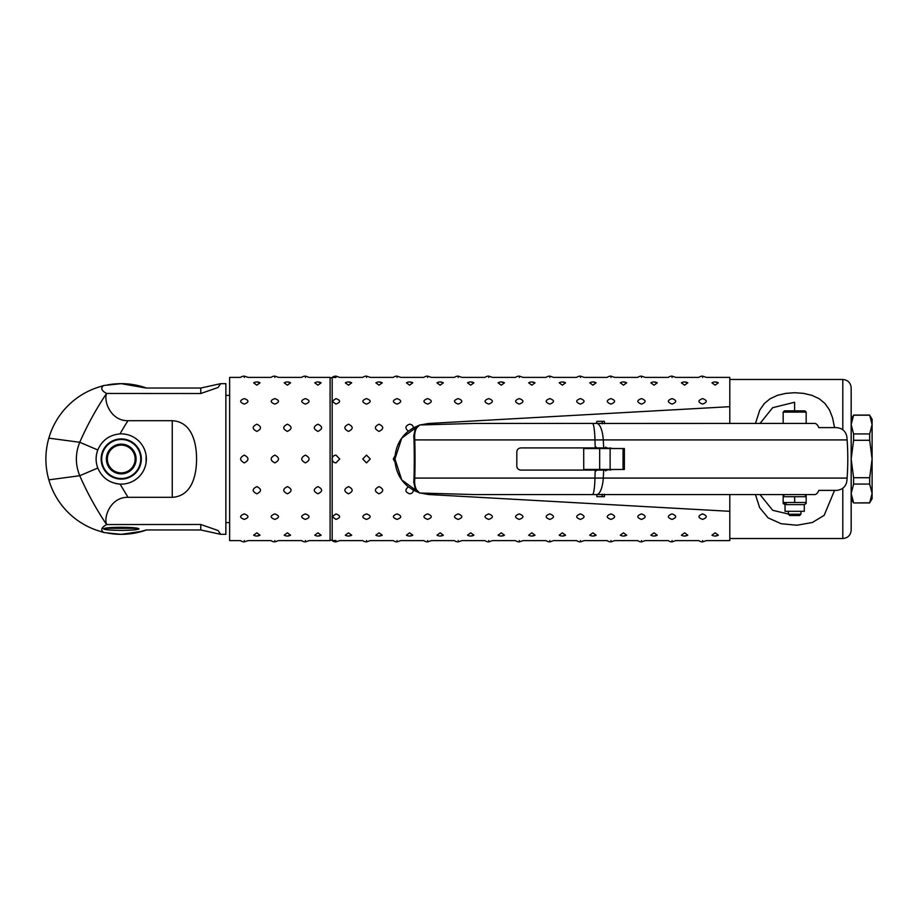 <?xml version="1.0" encoding="UTF-8"?>
<svg xmlns="http://www.w3.org/2000/svg" width="918" height="918" viewBox="0 0 918 918"><rect width="100%" height="100%" fill="white"/><g stroke="black" fill="none" stroke-linecap="round" stroke-linejoin="round"><path stroke-width="1.38" d="M729.799 423.428L729.799 406.685L428.557 423.485L420.272 424.942L428.557 423.485M413.375 427.834L408.361 431.185C404.758 428.178 405.182 425.849 409.612 424.208C411.952 424.437 413.203 425.654 413.375 427.834L419.193 425.286L401.763 438.093L394.958 459L401.763 479.907L419.193 492.714L413.375 490.166L419.193 492.714M420.272 493.058L428.557 494.515L420.272 493.058L428.557 494.515L729.799 511.315L729.799 494.572M395.015 460.893L395.119 462.339L393.294 459L395.119 455.661C396.369 445.459 400.787 437.301 408.361 431.185C400.787 437.301 396.369 445.459 395.119 455.661L395.015 457.107M408.361 486.815C400.787 480.699 396.369 472.541 395.119 462.339C396.369 472.541 400.787 480.699 408.361 486.815L413.375 490.166C413.203 492.346 411.952 493.563 409.612 493.792C405.182 492.151 404.758 489.822 408.361 486.815M330.09 540.197L332.178 540.197L332.178 516.708L335.954 513.896C340.819 515.801 340.819 517.637 335.954 519.393L332.178 516.708L332.178 540.61A6.277 6.277 0 0 0 335.954 541.872L339.717 540.61L362.736 540.61A6.277 6.277 0 0 0 366.5 541.872L370.264 540.61L393.294 540.61A6.277 6.277 0 0 0 397.058 541.872L400.822 540.61L423.841 540.61A6.277 6.277 0 0 0 427.604 541.872L431.38 540.61L454.399 540.61A6.277 6.277 0 0 0 458.162 541.872L461.926 540.61L484.945 540.61A6.277 6.277 0 0 0 488.72 541.872L492.484 540.61L515.503 540.61A6.277 6.277 0 0 0 519.267 541.872L523.042 540.61L546.061 540.61A6.277 6.277 0 0 0 549.825 541.872L553.588 540.61L576.607 540.61A6.277 6.277 0 0 0 580.383 541.872L584.146 540.61L607.165 540.61A6.277 6.277 0 0 0 610.929 541.872L614.693 540.61L637.712 540.61A6.277 6.277 0 0 0 641.487 541.872L645.251 540.61L668.27 540.61A6.277 6.277 0 0 0 672.033 541.872L675.809 540.61L698.827 540.61A6.277 6.277 0 0 0 702.591 541.872L706.355 540.61L729.799 540.61L729.799 511.315M729.799 406.685L729.799 377.39L706.355 377.39L702.591 376.128A6.277 6.277 0 0 0 698.827 377.39L675.809 377.39L672.033 376.128A6.277 6.277 0 0 0 668.27 377.39L645.251 377.39L641.487 376.128A6.277 6.277 0 0 0 637.712 377.39L614.693 377.39L610.929 376.128A6.277 6.277 0 0 0 607.165 377.39L584.146 377.39L580.383 376.128A6.277 6.277 0 0 0 576.607 377.39L553.588 377.39L549.825 376.128A6.277 6.277 0 0 0 546.061 377.39L523.042 377.39L519.267 376.128A6.277 6.277 0 0 0 515.503 377.39L492.484 377.39L488.72 376.128A6.277 6.277 0 0 0 484.945 377.39L461.926 377.39L458.162 376.128A6.277 6.277 0 0 0 454.399 377.39L431.38 377.39L427.604 376.128A6.277 6.277 0 0 0 423.841 377.39L400.822 377.39L397.058 376.128A6.277 6.277 0 0 0 393.294 377.39L370.264 377.39L366.5 376.128A6.277 6.277 0 0 0 362.736 377.39L339.717 377.39L335.954 376.128A6.277 6.277 0 0 0 332.064 377.482L332.178 377.482M623.047 469.465L624.378 469.465L624.378 448.535L623.047 448.535L623.047 469.465L583.745 469.465L583.687 448.535L583.745 469.465M583.745 448.535L623.047 448.535M335.954 377.482C340.819 377.378 340.819 377.378 335.954 377.482L332.178 377.39L332.178 401.292L335.954 398.607C340.819 400.363 340.819 402.199 335.954 404.104L332.178 401.292L332.178 377.803L330.09 377.803M332.178 516.708L332.178 459C332.396 456.659 333.647 455.362 335.954 455.11L339.717 459L335.954 462.89C333.647 462.638 332.396 461.341 332.178 459L332.178 401.292M362.736 459L366.5 455.11L370.264 459L366.5 462.89L362.736 459M332.178 540.61L335.954 540.518C340.819 540.622 340.819 540.622 335.954 540.518M718.335 382.829L715.145 385.17L711.955 382.829A6.277 6.277 0 0 1 715.145 381.957L718.335 382.829A6.277 6.277 0 0 0 715.145 381.957M687.777 382.829L684.599 385.17L681.408 382.829A6.277 6.277 0 0 1 684.599 381.957L687.777 382.829A6.277 6.277 0 0 0 684.599 381.957M657.231 382.829L654.041 385.17L650.851 382.829A6.277 6.277 0 0 1 654.041 381.957L657.231 382.829A6.277 6.277 0 0 0 654.041 381.957M626.673 382.829L623.483 385.17L620.293 382.829A6.277 6.277 0 0 1 623.483 381.957L626.673 382.829A6.277 6.277 0 0 0 623.483 381.957M596.126 382.829L592.936 385.17L589.746 382.829A6.277 6.277 0 0 1 592.936 381.957L596.126 382.829A6.277 6.277 0 0 0 592.936 381.957M565.568 382.829L562.378 385.17L559.188 382.829A6.277 6.277 0 0 1 562.378 381.957L565.568 382.829A6.277 6.277 0 0 0 562.378 381.957M535.01 382.829L531.832 385.17L528.642 382.829A6.277 6.277 0 0 1 531.832 381.957L535.01 382.829A6.277 6.277 0 0 0 531.832 381.957M504.464 382.829L501.274 385.17L498.084 382.829A6.277 6.277 0 0 1 501.274 381.957L504.464 382.829A6.277 6.277 0 0 0 501.274 381.957M473.906 382.829L470.716 385.17L467.526 382.829A6.277 6.277 0 0 1 470.716 381.957L473.906 382.829A6.277 6.277 0 0 0 470.716 381.957M443.36 382.829L440.17 385.17L436.979 382.829A6.277 6.277 0 0 1 440.17 381.957L443.36 382.829A6.277 6.277 0 0 0 440.17 381.957M412.802 382.829L409.612 385.17L406.422 382.829A6.277 6.277 0 0 1 409.612 381.957L412.802 382.829A6.277 6.277 0 0 0 409.612 381.957M382.244 382.829L379.054 385.17L375.875 382.829A6.277 6.277 0 0 1 379.054 381.957L382.244 382.829A6.277 6.277 0 0 0 379.054 381.957M351.697 382.829L348.507 385.17L345.317 382.829A6.277 6.277 0 0 1 348.507 381.957L351.697 382.829A6.277 6.277 0 0 0 348.507 381.957M379.054 424.208C383.931 426.572 383.931 428.958 379.054 431.391C374.188 428.958 374.188 426.572 379.054 424.208M348.507 424.208C353.373 426.572 353.373 428.958 348.507 431.391C343.642 428.958 343.642 426.572 348.507 424.208M379.054 486.609C383.931 489.042 383.931 491.428 379.054 493.792C374.188 491.428 374.188 489.042 379.054 486.609M348.507 486.609C353.373 489.042 353.373 491.428 348.507 493.792C343.642 491.428 343.642 489.042 348.507 486.609M715.145 536.043A6.277 6.277 0 0 1 711.955 535.171L715.145 532.83L718.335 535.171L715.145 536.043A6.277 6.277 0 0 0 718.335 535.171M684.599 536.043A6.277 6.277 0 0 1 681.408 535.171L684.599 532.83L687.777 535.171L684.599 536.043A6.277 6.277 0 0 0 687.777 535.171M654.041 536.043A6.277 6.277 0 0 1 650.851 535.171L654.041 532.83L657.231 535.171L654.041 536.043A6.277 6.277 0 0 0 657.231 535.171M623.483 536.043A6.277 6.277 0 0 1 620.293 535.171L623.483 532.83L626.673 535.171L623.483 536.043A6.277 6.277 0 0 0 626.673 535.171M592.936 536.043A6.277 6.277 0 0 1 589.746 535.171L592.936 532.83L596.126 535.171L592.936 536.043A6.277 6.277 0 0 0 596.126 535.171M562.378 536.043A6.277 6.277 0 0 1 559.188 535.171L562.378 532.83L565.568 535.171L562.378 536.043A6.277 6.277 0 0 0 565.568 535.171M531.832 536.043A6.277 6.277 0 0 1 528.642 535.171L531.832 532.83L535.01 535.171L531.832 536.043A6.277 6.277 0 0 0 535.01 535.171M501.274 536.043A6.277 6.277 0 0 1 498.084 535.171L501.274 532.83L504.464 535.171L501.274 536.043A6.277 6.277 0 0 0 504.464 535.171M470.716 536.043A6.277 6.277 0 0 1 467.526 535.171L470.716 532.83L473.906 535.171L470.716 536.043A6.277 6.277 0 0 0 473.906 535.171M440.17 536.043A6.277 6.277 0 0 1 436.979 535.171L440.17 532.83L443.36 535.171L440.17 536.043A6.277 6.277 0 0 0 443.36 535.171M409.612 536.043A6.277 6.277 0 0 1 406.422 535.171L409.612 532.83L412.802 535.171L409.612 536.043A6.277 6.277 0 0 0 412.802 535.171M379.054 536.043A6.277 6.277 0 0 1 375.875 535.171L379.054 532.83L382.244 535.171L379.054 536.043A6.277 6.277 0 0 0 382.244 535.171M348.507 536.043A6.277 6.277 0 0 1 345.317 535.171L348.507 532.83L351.697 535.171L348.507 536.043A6.277 6.277 0 0 0 351.697 535.171M702.591 513.896C707.457 515.801 707.457 517.637 702.591 519.393C697.726 517.637 697.726 515.801 702.591 513.896M672.033 513.896C676.91 515.801 676.91 517.637 672.033 519.393C667.168 517.637 667.168 515.801 672.033 513.896M641.487 513.896C646.352 515.801 646.352 517.637 641.487 519.393C636.622 517.637 636.622 515.801 641.487 513.896M610.929 513.896C615.794 515.801 615.794 517.637 610.929 519.393C606.064 517.637 606.064 515.801 610.929 513.896M580.383 513.896C585.248 515.801 585.248 517.637 580.383 519.393C575.506 517.637 575.506 515.801 580.383 513.896M549.825 513.896C554.69 515.801 554.69 517.637 549.825 519.393C544.959 517.637 544.959 515.801 549.825 513.896M519.267 513.896C524.132 515.801 524.132 517.637 519.267 519.393C514.401 517.637 514.401 515.801 519.267 513.896M488.72 513.896C493.586 515.801 493.586 517.637 488.72 519.393C483.843 517.637 483.843 515.801 488.72 513.896M458.162 513.896C463.028 515.801 463.028 517.637 458.162 519.393C453.297 517.637 453.297 515.801 458.162 513.896M427.604 513.896C432.481 515.801 432.481 517.637 427.604 519.393C422.739 517.637 422.739 515.801 427.604 513.896M397.058 513.896C401.923 515.801 401.923 517.637 397.058 519.393C392.193 517.637 392.193 515.801 397.058 513.896M366.5 513.896C371.365 515.801 371.365 517.637 366.5 519.393C361.635 517.637 361.635 515.801 366.5 513.896M702.591 398.607C707.457 400.363 707.457 402.199 702.591 404.104C697.726 402.199 697.726 400.363 702.591 398.607M672.033 398.607C676.91 400.363 676.91 402.199 672.033 404.104C667.168 402.199 667.168 400.363 672.033 398.607M641.487 398.607C646.352 400.363 646.352 402.199 641.487 404.104C636.622 402.199 636.622 400.363 641.487 398.607M610.929 398.607C615.794 400.363 615.794 402.199 610.929 404.104C606.064 402.199 606.064 400.363 610.929 398.607M580.383 398.607C585.248 400.363 585.248 402.199 580.383 404.104C575.506 402.199 575.506 400.363 580.383 398.607M549.825 398.607C554.69 400.363 554.69 402.199 549.825 404.104C544.959 402.199 544.959 400.363 549.825 398.607M519.267 398.607C524.132 400.363 524.132 402.199 519.267 404.104C514.401 402.199 514.401 400.363 519.267 398.607M488.72 398.607C493.586 400.363 493.586 402.199 488.72 404.104C483.843 402.199 483.843 400.363 488.72 398.607M458.162 398.607C463.028 400.363 463.028 402.199 458.162 404.104C453.297 402.199 453.297 400.363 458.162 398.607M427.604 398.607C432.481 400.363 432.481 402.199 427.604 404.104C422.739 402.199 422.739 400.363 427.604 398.607M397.058 398.607C401.923 400.363 401.923 402.199 397.058 404.104C392.193 402.199 392.193 400.363 397.058 398.607M366.5 398.607C371.365 400.363 371.365 402.199 366.5 404.104C361.635 402.199 361.635 400.363 366.5 398.607M702.591 377.482C707.457 377.378 707.457 377.378 702.591 377.482C697.726 377.378 697.726 377.378 702.591 377.482M672.033 377.482C676.91 377.378 676.91 377.378 672.033 377.482C667.168 377.378 667.168 377.378 672.033 377.482M641.487 377.482C646.352 377.378 646.352 377.378 641.487 377.482C636.622 377.378 636.622 377.378 641.487 377.482M610.929 377.482C615.794 377.378 615.794 377.378 610.929 377.482C606.064 377.378 606.064 377.378 610.929 377.482M580.383 377.482C585.248 377.378 585.248 377.378 580.383 377.482C575.506 377.378 575.506 377.378 580.383 377.482M549.825 377.482C554.69 377.378 554.69 377.378 549.825 377.482C544.959 377.378 544.959 377.378 549.825 377.482M519.267 377.482C524.132 377.378 524.132 377.378 519.267 377.482C514.401 377.378 514.401 377.378 519.267 377.482M488.72 377.482C493.586 377.378 493.586 377.378 488.72 377.482C483.843 377.378 483.843 377.378 488.72 377.482M458.162 377.482C463.028 377.378 463.028 377.378 458.162 377.482C453.297 377.378 453.297 377.378 458.162 377.482M427.604 377.482C432.481 377.378 432.481 377.378 427.604 377.482C422.739 377.378 422.739 377.378 427.604 377.482M397.058 377.482C401.923 377.378 401.923 377.378 397.058 377.482C392.193 377.378 392.193 377.378 397.058 377.482M366.5 377.482C371.365 377.378 371.365 377.378 366.5 377.482C361.635 377.378 361.635 377.378 366.5 377.482M366.5 540.518C371.365 540.622 371.365 540.622 366.5 540.518C361.635 540.622 361.635 540.622 366.5 540.518M397.058 540.518C401.923 540.622 401.923 540.622 397.058 540.518C392.193 540.622 392.193 540.622 397.058 540.518M427.604 540.518C432.481 540.622 432.481 540.622 427.604 540.518C422.739 540.622 422.739 540.622 427.604 540.518M458.162 540.518C463.028 540.622 463.028 540.622 458.162 540.518C453.297 540.622 453.297 540.622 458.162 540.518M488.72 540.518C493.586 540.622 493.586 540.622 488.72 540.518C483.843 540.622 483.843 540.622 488.72 540.518M519.267 540.518C524.132 540.622 524.132 540.622 519.267 540.518C514.401 540.622 514.401 540.622 519.267 540.518M549.825 540.518C554.69 540.622 554.69 540.622 549.825 540.518C544.959 540.622 544.959 540.622 549.825 540.518M580.383 540.518C585.248 540.622 585.248 540.622 580.383 540.518C575.506 540.622 575.506 540.622 580.383 540.518M610.929 540.518C615.794 540.622 615.794 540.622 610.929 540.518C606.064 540.622 606.064 540.622 610.929 540.518M641.487 540.518C646.352 540.622 646.352 540.622 641.487 540.518C636.622 540.622 636.622 540.622 641.487 540.518M672.033 540.518C676.91 540.622 676.91 540.622 672.033 540.518C667.168 540.622 667.168 540.622 672.033 540.518M702.591 540.518C707.457 540.622 707.457 540.622 702.591 540.518C697.726 540.622 697.726 540.622 702.591 540.518M755.48 423.428L759.783 410.059L764.396 403.45L770.133 398.745L777.443 395.337L785.842 393.363L794.667 392.72L803.502 393.363L811.902 395.337L819.212 398.745L824.949 403.45L829.562 410.059L832.58 417.862L834.542 427.604M834.542 490.396L824.169 515.342L812.396 522.48L796.904 525.234L781.149 523.73L768.125 517.878L759.588 507.551L755.48 494.572M612.168 469.465L610.057 470.096M610.057 447.904L612.168 448.535M419.721 493.023L415.12 488.502L413.754 482.019A14.654 1.79 -90 0 0 414.041 476.752A83.71 10.201 -90 0 0 414.041 441.248A14.654 1.79 -90 0 0 413.754 435.981L415.12 429.498L419.721 424.977C416.565 426.778 414.867 430.45 414.626 435.981A20.93 2.547 90 0 1 414.775 439.917A89.987 10.97 90 0 1 414.775 478.083A20.93 2.547 90 0 1 414.626 482.019C414.867 487.55 416.565 491.222 419.721 493.023L474.549 494.572L814.736 494.572A20.93 6.816 -90 0 0 818.822 490.396L836.631 490.396C842.07 489.799 845.432 487.01 846.706 482.019A20.93 6.816 -90 0 0 847.119 478.083L603.298 478.083L603.677 470.096L614.211 469.465M610.126 448.535L610.126 469.465M599.683 448.535L599.683 469.465M596.711 494.572L596.918 496.672L602.185 496.672L602.242 494.159M602.242 423.841L602.185 421.328L596.918 421.328L596.287 423.428M614.211 448.535L603.677 447.904L603.298 439.917L847.119 439.917A20.93 6.816 -90 0 0 846.706 435.981C845.409 430.978 842.047 428.178 836.631 427.604L818.822 427.604A20.93 6.816 -90 0 0 814.736 423.428L605.49 423.45M332.178 400.673A3.89 2.754 0 0 0 332.178 402.038M332.178 458.036A3.89 3.89 0 0 0 332.178 459.964M332.178 515.962A3.89 2.754 180 0 0 332.178 517.327M760.012 423.428L772.681 407.695L794.609 402.256L794.609 410.862M794.609 515.503L772.681 510.305L760.012 494.572M842.804 488.181L842.804 538.522C847.888 538.028 850.676 535.24 851.17 530.156L851.17 387.844C850.676 382.76 847.888 379.972 842.804 379.478L842.804 429.819M603.677 470.096L520.885 470.096C518.372 469.844 516.995 468.444 516.788 465.908A89.987 10.97 -90 0 0 516.788 452.092C516.995 449.556 518.372 448.156 520.885 447.904L603.677 447.904M847.119 478.083A89.987 29.296 -90 0 0 847.119 439.917M604.56 423.691L604.388 421.328L602.185 421.328M602.185 496.672L604.388 496.672L604.56 494.309M594.405 447.904L607.372 447.904M604.537 423.428L474.549 423.428L419.721 424.977M605.49 494.55L604.537 494.572M414.775 439.917L603.298 439.917A20.93 6.816 -90 0 0 596.643 423.428M592.477 423.428A20.93 2.547 90 0 1 594.967 439.917L595.208 447.904M595.208 470.096L594.967 478.083L414.775 478.083M596.643 494.572A20.93 6.816 -90 0 0 603.298 478.083L594.967 478.083A20.93 2.547 90 0 1 592.477 494.572M330.09 511.315L330.09 377.39L309.159 377.39L305.396 376.128A6.277 6.277 0 0 0 301.632 377.39L278.613 377.39L274.838 376.128A6.277 6.277 0 0 0 271.074 377.39L248.055 377.39L244.291 376.128A6.277 6.277 0 0 0 240.516 377.39L229.638 377.39L229.638 540.61L240.516 540.61A6.277 6.277 0 0 0 244.291 541.872L248.055 540.61L271.074 540.61A6.277 6.277 0 0 0 274.838 541.872L278.613 540.61L301.632 540.61A6.277 6.277 0 0 0 305.396 541.872L309.159 540.61L330.09 540.61L330.09 511.315M806.176 412.125L804.925 410.862L784.42 410.862L783.157 412.125L806.176 412.125L806.176 423.428M786.187 503.293L783.157 502.502L783.157 503.534L783.157 502.502L806.176 502.502L806.176 503.534L806.176 495.663L806.176 496.695L783.157 496.695L783.157 495.938M783.157 503.534L785.039 504.625L804.294 504.625L806.176 503.534M785.039 504.625L785.039 511.315L804.294 511.315L804.294 504.625M783.157 496.695L783.157 502.502M851.17 498.761L853.591 502.949L869.679 502.789L872.1 493.436L869.679 484.073L853.591 484.073L851.17 493.436L853.591 502.789M851.17 459L853.591 477.716L869.679 477.716L872.1 459L869.679 440.284L853.591 440.284L851.17 459M853.591 484.073L853.591 477.716M851.17 424.564L853.591 433.927L869.679 433.927L872.1 424.564L869.679 415.211L853.591 415.211L851.17 424.564M853.591 440.284L853.591 433.927M853.591 415.211L851.17 419.239M321.139 382.829L317.949 385.17L314.759 382.829A6.277 6.277 0 0 1 317.949 381.957L321.139 382.829A6.277 6.277 0 0 0 317.949 381.957M290.581 382.829L287.403 385.17L284.213 382.829A6.277 6.277 0 0 1 287.403 381.957L290.581 382.829A6.277 6.277 0 0 0 287.403 381.957M317.949 424.208C322.815 426.572 322.815 428.958 317.949 431.391C313.084 428.958 313.084 426.572 317.949 424.208M287.403 424.208C292.268 426.572 292.268 428.958 287.403 431.391C282.526 428.958 282.526 426.572 287.403 424.208M317.949 486.609C322.815 489.042 322.815 491.428 317.949 493.792C313.084 491.428 313.084 489.042 317.949 486.609M287.403 486.609C292.268 489.042 292.268 491.428 287.403 493.792C282.526 491.428 282.526 489.042 287.403 486.609M317.949 536.043A6.277 6.277 0 0 1 314.759 535.171L317.949 532.83L321.139 535.171L317.949 536.043A6.277 6.277 0 0 0 321.139 535.171M287.403 536.043A6.277 6.277 0 0 1 284.213 535.171L287.403 532.83L290.581 535.171L287.403 536.043A6.277 6.277 0 0 0 290.581 535.171M260.035 382.829L256.845 385.17L253.655 382.829A6.277 6.277 0 0 1 256.845 381.957L260.035 382.829A6.277 6.277 0 0 0 256.845 381.957M256.845 424.208C261.71 426.572 261.71 428.958 256.845 431.391C251.98 428.958 251.98 426.572 256.845 424.208M256.845 486.609C261.71 489.042 261.71 491.428 256.845 493.792C251.98 491.428 251.98 489.042 256.845 486.609M256.845 536.043A6.277 6.277 0 0 1 253.655 535.171L256.845 532.83L260.035 535.171L256.845 536.043A6.277 6.277 0 0 0 260.035 535.171M305.396 540.518C310.261 540.622 310.261 540.622 305.396 540.518C300.53 540.622 300.53 540.622 305.396 540.518M274.838 540.518C279.715 540.622 279.715 540.622 274.838 540.518C269.972 540.622 269.972 540.622 274.838 540.518M305.396 513.896C310.261 515.801 310.261 517.637 305.396 519.393C300.53 517.637 300.53 515.801 305.396 513.896M274.838 513.896C279.715 515.801 279.715 517.637 274.838 519.393C269.972 517.637 269.972 515.801 274.838 513.896M305.396 455.11C310.261 457.703 310.261 460.297 305.396 462.89C300.53 460.297 300.53 457.703 305.396 455.11M274.838 455.11C279.715 457.703 279.715 460.297 274.838 462.89C269.972 460.297 269.972 457.703 274.838 455.11M305.396 398.607C310.261 400.363 310.261 402.199 305.396 404.104C300.53 402.199 300.53 400.363 305.396 398.607M274.838 398.607C279.715 400.363 279.715 402.199 274.838 404.104C269.972 402.199 269.972 400.363 274.838 398.607M244.291 540.518C249.157 540.622 249.157 540.622 244.291 540.518C239.426 540.622 239.426 540.622 244.291 540.518M244.291 398.607C249.157 400.363 249.157 402.199 244.291 404.104C239.426 402.199 239.426 400.363 244.291 398.607M244.291 455.11C249.157 457.703 249.157 460.297 244.291 462.89C239.426 460.297 239.426 457.703 244.291 455.11M244.291 513.896C249.157 515.801 249.157 517.637 244.291 519.393C239.426 517.637 239.426 515.801 244.291 513.896M305.396 377.482C310.261 377.378 310.261 377.378 305.396 377.482C300.53 377.378 300.53 377.378 305.396 377.482M274.838 377.482C279.715 377.378 279.715 377.378 274.838 377.482C269.972 377.378 269.972 377.378 274.838 377.482M244.291 377.482C249.157 377.378 249.157 377.378 244.291 377.482C239.426 377.378 239.426 377.378 244.291 377.482M791.649 410.862L797.696 410.862M794.667 496.695L794.667 502.502M869.679 415.211L872.1 419.239L872.1 498.761L869.679 502.789M869.679 484.073L869.679 477.716M869.679 440.284L869.679 433.927M800.944 511.315L800.944 514.218L788.39 514.218L788.39 511.315M788.39 514.218L789.675 515.503L799.67 515.503L800.944 514.218M96.126 459A25.107 25.107 0 0 1 97.801 449.969A25.107 25.107 0 0 0 97.801 468.031C95.564 462.006 95.564 455.994 97.801 449.969C102.07 440.215 109.472 434.868 120.017 433.916A25.107 25.107 0 0 1 146.1 462.534A25.107 25.107 0 0 1 120.028 484.084C109.472 483.132 102.07 477.785 97.801 468.031L79.751 475.719C87.256 492.828 96.206 509.111 106.58 524.545L200.755 524.488L218.059 530.501L220.676 534.333L225.874 534.333L225.874 383.667L220.676 383.667L218.059 387.499L200.755 393.512L106.557 393.455C101.336 390.632 100.395 387.981 103.711 385.491L121.233 383.667A75.333 75.333 0 0 1 146.547 388.039M220.676 534.333L200.755 529.961L146.157 529.961L140.661 531.511L121.233 534.333L103.86 532.543C100.36 530.237 101.267 527.575 106.58 524.545M107.268 384.963A75.333 75.333 0 0 1 121.233 383.667L146.077 388.039L200.755 388.039L220.676 383.667M106.672 524.488C103.401 517.201 110.516 497.005 128.015 497.304L172.263 497.304C191.713 496.225 196.544 475.604 196.578 459C196.544 442.396 191.713 421.775 172.263 420.696L127.992 420.696C110.55 421.018 103.378 400.822 106.649 393.512M121.233 530.397C110.458 530.306 104.526 529.789 103.447 528.848C104.526 527.896 110.458 527.38 121.233 527.288C132.02 527.38 137.952 527.896 139.031 528.848C137.952 529.789 132.02 530.306 121.233 530.397M146.547 529.961A75.333 75.333 0 0 1 107.59 533.094M106.557 393.455C96.206 408.889 87.267 425.172 79.751 442.281C75.242 453.389 75.242 464.531 79.751 475.719L48.838 479.85A75.333 75.333 0 0 1 99.718 386.799L103.711 385.491M97.801 468.031A25.107 25.107 0 0 1 97.801 449.969L79.751 442.281L48.838 438.15M103.86 532.543L99.878 531.247A75.333 75.333 0 0 1 48.838 479.85M146.1 462.534L146.1 455.466M135.348 438.23A25.107 25.107 0 0 1 120.028 484.084L120.028 484.084A25.107 25.107 0 0 1 115.266 483.396M137.975 528.32L104.491 528.32M414.626 435.981L413.754 435.981M414.626 482.019L413.754 482.019M128.015 497.304L120.028 484.084M200.755 524.488L200.755 529.961M200.755 393.512L200.755 388.039M120.017 433.916A74.748 22.812 -61.6 0 1 127.992 420.696M172.263 420.696L172.263 497.304M120.258 479.07A20.093 20.093 0 0 1 104.342 448.122A20.093 20.093 0 0 1 139.1 449.809A20.093 20.093 0 0 1 120.258 479.07M140.729 459.952A19.508 19.508 0 0 0 112.317 441.65A19.508 19.508 0 0 0 110.676 475.409A19.508 19.508 0 0 0 140.729 459.952M136.082 459.723A14.86 14.86 0 0 0 114.44 445.781A14.86 14.86 0 0 0 113.189 471.496A14.86 14.86 0 0 0 136.082 459.723M135.118 459.677A13.896 13.896 0 0 1 113.717 470.682A13.896 13.896 0 0 1 114.888 446.641A13.896 13.896 0 0 1 135.118 459.677M729.799 538.522L842.804 538.522M729.799 379.478L842.804 379.478M596.7 469.465L594.405 470.096M605.696 470.934L606.752 469.878L595.025 469.878L596.08 470.934M607.372 470.096L606.752 469.878M596.08 447.066L595.025 448.122M606.752 448.122L605.696 447.066M783.157 412.125L783.157 423.428M785.039 494.572L783.157 495.663M804.294 494.572L806.176 495.663M869.679 502.949L853.591 502.949M869.679 415.051L853.591 415.051M225.874 522.617L229.638 522.617M225.874 395.383L229.638 395.383"/></g></svg>
